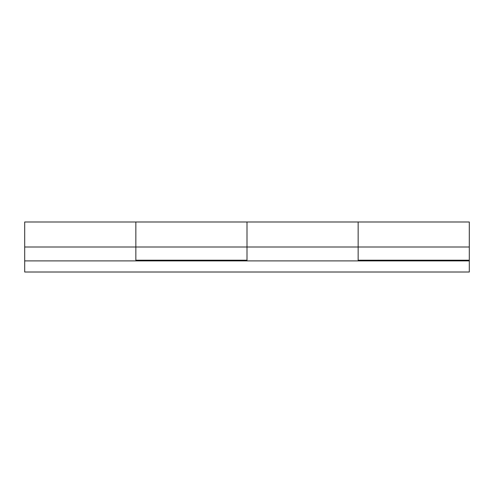 <?xml version="1.0" encoding="UTF-8"?>
<svg xmlns="http://www.w3.org/2000/svg" width="494" height="494" viewBox="0 0 494 494"><rect width="100%" height="100%" fill="white"/><g stroke="black" fill="none" stroke-linecap="round" stroke-linejoin="round"><path stroke-width="0.74" d="M135.85 222.041L135.85 247L247 247L247 222.016M358.15 222.041L358.15 247L469.3 247L469.3 222.016M24.7 272.009L469.3 272.009L24.7 272.009L24.7 260.894L24.7 272.009L469.3 272.009L469.3 260.894L24.7 260.894L469.3 260.894L469.3 272.009M469.3 222.473L469.3 247L358.15 247L358.15 260.196L469.3 260.196L469.3 247L469.3 260.196L358.15 260.196L358.15 221.991L469.3 221.991M247 222.473L247 247L135.85 247L135.85 260.196L247 260.196L247 247L247 260.196L135.85 260.196L135.85 221.991L247 221.991L247 247L358.15 247L358.15 221.991L358.15 247L247 247L247 221.991L358.15 221.991M24.7 221.997L24.7 247L135.85 247L135.85 221.997L24.7 221.991M135.85 222.948L135.85 247L24.7 247L24.7 260.894L24.7 222.948M247 260.894L247 247M135.85 247L135.85 260.894M358.15 260.894L358.15 247M469.3 260.894L469.3 260.196L469.3 260.894"/></g></svg>
